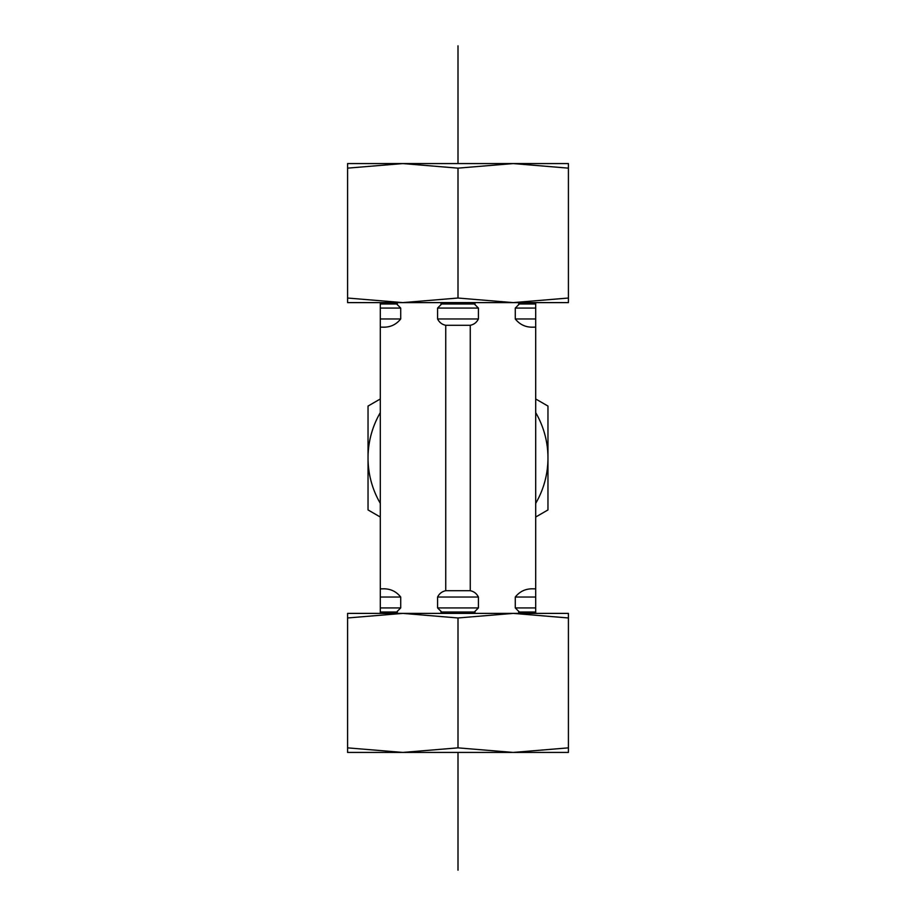 <?xml version="1.0" encoding="UTF-8"?>
<svg xmlns="http://www.w3.org/2000/svg" width="916" height="916" viewBox="0 0 916 916"><rect width="100%" height="100%" fill="white"/><g stroke="black" fill="none" stroke-linecap="round" stroke-linejoin="round"><path stroke-width="1.37" d="M535.7 302.612L535.7 327.138L533.971 327.138C526.242 327.607 520.013 324.882 515.284 318.963C520.013 324.882 526.242 327.607 533.971 327.138M382.029 327.138C389.758 327.607 395.987 324.882 400.716 318.963C395.987 324.882 389.758 327.607 382.029 327.138L380.3 327.138L380.3 302.612M472.965 302.612L478.415 308.074L478.415 318.963C476.675 322.421 473.961 324.527 470.263 325.283L445.737 325.283C442.039 324.527 439.325 322.421 437.585 318.963L437.585 308.074L443.035 302.612M395.265 302.612L400.716 308.074L400.716 318.963L380.3 318.963M535.7 318.963L515.284 318.963L515.284 308.074L520.735 302.612M535.7 327.138L535.7 613.388M470.263 325.283L470.263 590.717C473.961 591.473 476.675 593.579 478.415 597.037L478.415 607.926L472.965 613.388M520.735 613.388L515.284 607.926L515.284 597.037C520.013 591.118 526.242 588.393 533.971 588.862L535.7 588.862M445.737 325.283L445.737 590.717L470.263 590.717M380.3 613.388L380.3 588.862L382.029 588.862C389.758 588.393 395.987 591.118 400.716 597.037C395.987 591.118 389.758 588.393 382.029 588.862M533.971 588.862C526.242 588.393 520.013 591.118 515.284 597.037L535.7 597.037M380.3 597.037L400.716 597.037L400.716 607.926L395.265 613.388M443.035 613.388L437.585 607.926L437.585 597.037C439.325 593.579 442.039 591.473 445.737 590.717M380.3 327.138L380.3 588.862M395.025 163.575L520.975 163.575M347.588 163.575L402.8 163.575L347.588 168.143L347.588 163.575M513.2 163.575L568.412 163.575L568.412 168.143L513.2 163.575L458 168.143L402.8 163.575M365.988 302.612L402.8 302.612L347.588 302.612L347.588 298.032L402.8 302.612L458 298.032L513.2 302.612L550.012 302.612M513.2 302.612L568.412 298.032L568.412 302.612L402.8 302.612M347.588 298.032L347.588 168.143M568.412 298.032L568.412 168.143M458 298.032L458 168.143M520.975 752.425L395.025 752.425M568.412 752.425L513.2 752.425L568.412 747.857L568.412 752.425M402.8 752.425L347.588 752.425L347.588 747.857L402.8 752.425L458 747.857L513.2 752.425M550.012 613.388L513.2 613.388L568.412 613.388L568.412 617.968L513.2 613.388L458 617.968L402.8 613.388L365.988 613.388M402.8 613.388L347.588 617.968L347.588 613.388L513.2 613.388M568.412 617.968L568.412 747.857M347.588 617.968L347.588 747.857M458 617.968L458 747.857M535.7 503.353A89.963 89.963 0 0 0 547.963 458L547.963 509.937L535.7 517.025M380.3 517.025L368.037 509.937L368.037 458A89.963 89.963 0 0 0 380.3 503.353M380.3 412.647A89.963 89.963 0 0 0 368.037 458L368.037 406.063L380.3 398.975M535.7 398.975L547.963 406.063L547.963 458A89.963 89.963 0 0 0 535.7 412.647M458 870.2L458 752.425M458 163.575L458 45.8M437.585 318.963L478.415 318.963M437.585 308.074L478.415 308.074M380.3 308.074L400.716 308.074M515.284 308.074L535.7 308.074M440.905 303.986L475.095 303.986M380.3 303.986L397.407 303.986M518.593 303.986L535.7 303.986M380.3 607.926L400.716 607.926M515.284 607.926L535.7 607.926M380.3 612.014L397.407 612.014M518.593 612.014L535.7 612.014M440.905 612.014L475.095 612.014M437.585 597.037L478.415 597.037M437.585 607.926L478.415 607.926"/></g></svg>
